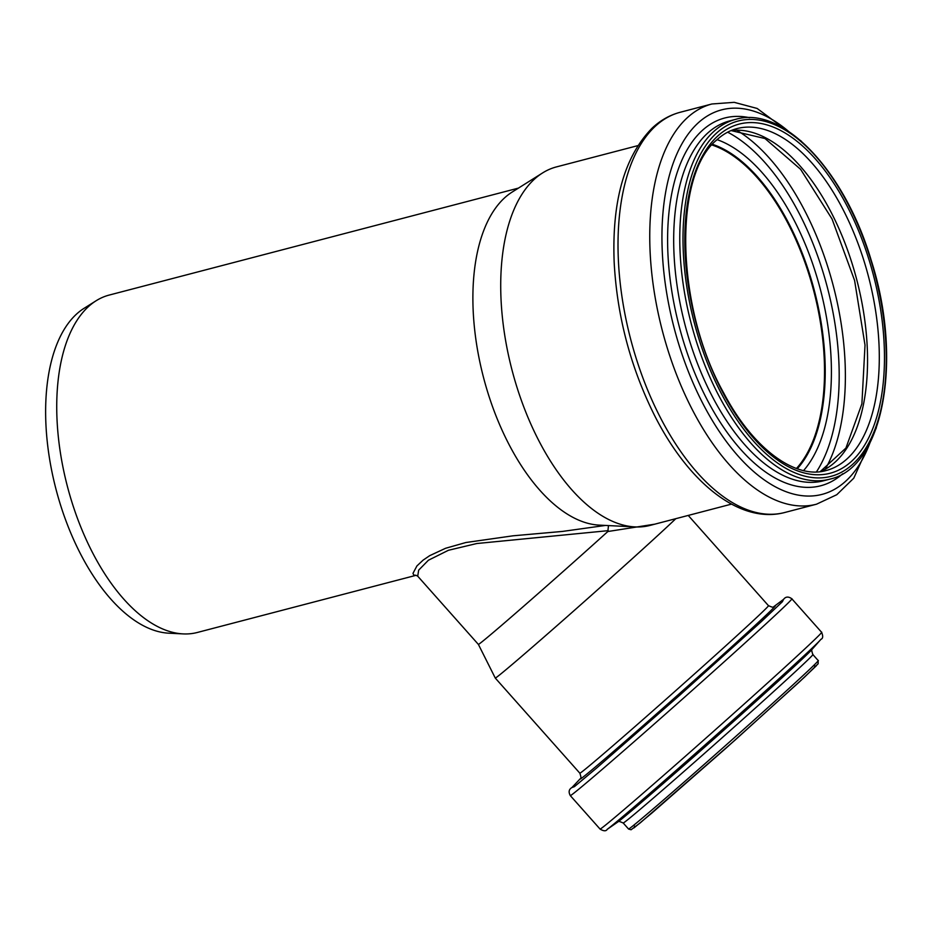 <?xml version="1.0" encoding="UTF-8"?>
<svg xmlns="http://www.w3.org/2000/svg" width="933" height="933" viewBox="0 0 933 933"><rect width="100%" height="100%" fill="white"/><g stroke="black" fill="none" stroke-linecap="round" stroke-linejoin="round"><path stroke-width="1.4" d="M608.246 530.655L476.763 543.531L448.423 550.283L428.41 560.232L418.66 570.156L417.716 576.186L478.419 644.458A116.392 1.808 -41.6 0 0 607.85 531.518L608.479 525.594M607.85 531.518L654.779 524.171M518.456 188.104L109.149 295.085A174.366 88.775 75.4 0 0 96.099 300.764A174.366 88.775 75.4 0 0 87.994 307.027A174.366 88.775 75.4 0 0 69.87 495.353A174.366 88.775 75.4 0 0 183.16 633.904A174.366 88.775 75.4 0 0 197.341 632.469L416.106 575.299M637.81 145.641L556.418 166.914A185.259 94.326 75.4 0 0 542.539 172.967L512.252 192A174.366 88.775 75.4 0 0 504.147 198.262A174.366 88.775 75.4 0 0 486.023 386.577A174.366 88.775 75.4 0 0 599.313 525.127L635.046 526.912A185.259 94.326 75.4 0 0 650.103 525.396L731.495 504.123M605.412 525.442L562.459 531.425L513.033 535.81L465.835 542.528L445.554 548.289L429.681 555.671L423.104 560.15L416.934 565.923L412.992 573.34L413.762 575.113L416.071 575.288M478.419 644.458L495.283 678.081A126.13 1.959 -41.6 0 0 495.295 678.093A126.13 1.959 -41.6 0 0 570.751 613.564A126.13 1.959 -41.6 0 0 675.807 518.678M542.539 172.967A185.259 94.326 75.4 0 0 533.933 179.614A185.259 94.326 75.4 0 0 514.678 379.708A185.259 94.326 75.4 0 0 635.046 526.912M96.099 300.764L84.005 308.368A170.016 86.559 75.4 0 0 76.109 314.479A170.016 86.559 75.4 0 0 58.441 498.094A170.016 86.559 75.4 0 0 168.908 633.192L183.16 633.904M797.074 468.693A176.687 89.953 75.4 0 0 814.136 291.038A176.687 89.953 75.4 0 0 712.334 144.463M796.455 468.471A175.987 89.603 75.4 0 0 813.798 291.131A175.987 89.603 75.4 0 0 711.902 144.965M634.627 826.148L633.962 827.909L651.992 812.958L726.212 747.974L799.429 681.871L816.387 665.719L814.567 666.162M818.159 660.517L818.148 663.76L804.456 677.195L735.414 739.776L640.283 822.836L631.081 829.752L628.597 829.064A126.83 1.971 -41.6 0 0 724.696 746.272A126.83 1.971 -41.6 0 0 818.159 660.517L812.806 654.488C811.488 650.511 811.348 648.68 812.375 648.995M628.597 829.064L623.232 823.034A126.83 1.971 -41.6 0 0 719.331 740.242A126.83 1.971 -41.6 0 0 812.806 654.488M607.138 829.39A144.09 2.239 -41.6 0 0 607.266 829.297L618.101 821.798A130.9 2.041 -41.6 0 0 716.311 736.848A130.9 2.041 -41.6 0 0 812.165 649.24L820.888 639.362A144.09 2.239 -41.6 0 0 820.993 639.245M821.553 632.224A148.16 2.309 -41.6 0 1 712.357 732.405A148.16 2.309 -41.6 0 1 600.106 829.122C603.744 831.256 606.135 831.315 607.266 829.297A144.09 2.239 -41.6 0 0 715.378 735.787A144.09 2.239 -41.6 0 0 820.888 639.362C823.023 638.475 823.244 636.096 821.553 632.224L791.802 598.764C788.443 596.35 785.703 596.549 783.58 599.348L782.379 601.727L761.515 621.436L679.492 695.435L596.409 768.232L574.401 786.647L571.894 787.569C568.862 789.353 568.349 792.047 570.343 795.662A148.16 2.309 -41.6 0 0 682.606 698.934A148.16 2.309 -41.6 0 0 791.802 598.764M580.361 778.658A130.363 2.029 -41.6 0 0 678.571 694.385A130.363 2.029 -41.6 0 0 773.749 606.718M580.314 778.717L580.303 778.728C581.329 779.067 581.189 777.236 579.883 773.235A126.13 1.959 -41.6 0 0 675.457 690.886A126.13 1.959 -41.6 0 0 768.407 605.61L688.239 515.436M655.094 126.456A206.823 105.301 75.4 0 0 638.499 365.491A206.823 105.301 75.4 0 0 784.793 512.485C739.274 524.603 687.038 481.545 653.17 412.689C629.95 365.06 616.946 314.864 614.159 262.08C611.815 200.91 624.515 156.219 652.249 128.008C660.529 120.275 669.847 115.027 680.192 112.275A206.823 105.301 75.4 0 0 655.094 126.456M680.192 112.275L711.914 103.983A206.823 105.301 75.4 0 0 686.828 118.164A206.823 105.301 75.4 0 0 670.232 357.187A206.823 105.301 75.4 0 0 816.515 504.193L836.773 494.712L853.777 478.174L876.344 427.85M788.525 131.343A198.682 101.149 75.4 0 0 697.534 123.483A198.682 101.149 75.4 0 0 705.348 408.234A198.682 101.149 75.4 0 0 869.941 442.86M749.619 117.721A190.029 96.752 75.4 0 0 701.663 131.028A190.029 96.752 75.4 0 0 694.665 372.78A190.029 96.752 75.4 0 0 842.674 473.777M735.659 119.354L729.571 120.94A185.959 94.676 75.4 0 0 707.016 133.687A185.959 94.676 75.4 0 0 692.099 348.604A185.959 94.676 75.4 0 0 823.617 480.763L829.705 479.177C883.714 467.701 903.051 359.683 871.305 260.657C844.913 171.101 783.044 105.161 735.659 119.354A185.959 94.676 75.4 0 0 713.104 132.101A185.959 94.676 75.4 0 0 698.187 347.006A185.959 94.676 75.4 0 0 829.705 479.177M715.903 133.676A183.638 93.498 75.4 0 0 754.074 441.764A183.638 93.498 75.4 0 0 883.878 320.835A183.638 93.498 75.4 0 0 715.903 133.676M717.115 136.591A180.396 91.842 75.4 0 0 754.61 439.233A180.396 91.842 75.4 0 0 882.128 320.451A180.396 91.842 75.4 0 0 717.115 136.591M826.206 470.512A176.687 89.953 75.4 0 0 868.553 276.821A176.687 89.953 75.4 0 0 736.848 128.626C729.513 130.538 722.748 134.364 716.556 140.113C673.008 175.742 675.702 307.843 723.891 393.294C753.153 449.006 795.627 479.609 826.206 470.512M820.305 471.62A176.687 89.953 75.4 0 0 856.797 279.888A176.687 89.953 75.4 0 0 731.169 130.538M825.39 469.031A197.551 100.577 75.4 0 0 833.332 286.023A197.551 100.577 75.4 0 0 736.86 130.305M816.433 471.9A193.318 98.42 75.4 0 0 827.408 287.574A193.318 98.42 75.4 0 0 727.647 132.183M803.581 470.582A180.92 92.11 75.4 0 0 820.387 289.405A180.92 92.11 75.4 0 0 717.08 139.635M797.272 468.763A176.687 89.953 75.4 0 0 814.462 290.956A176.687 89.953 75.4 0 0 712.462 144.312M417.716 576.186L416.001 575.288M623.232 823.034C619.442 821.262 617.634 820.912 617.833 821.973M600.106 829.122L570.343 795.662M580.408 778.577L571.894 787.569M773.655 606.753L783.58 599.348M773.819 606.672C774.04 607.733 772.232 607.371 768.407 605.61M579.883 773.235L495.295 678.093M784.793 512.485L816.515 504.193M801.447 141.291L757.141 108.45L734.224 102.338L711.914 103.983M820.189 471.631L845.916 448.073L861.894 403.826L865.019 345.128L854.593 280.471L832.049 218.987L800.607 169.316L765.013 138.539L731.052 130.585"/></g></svg>
